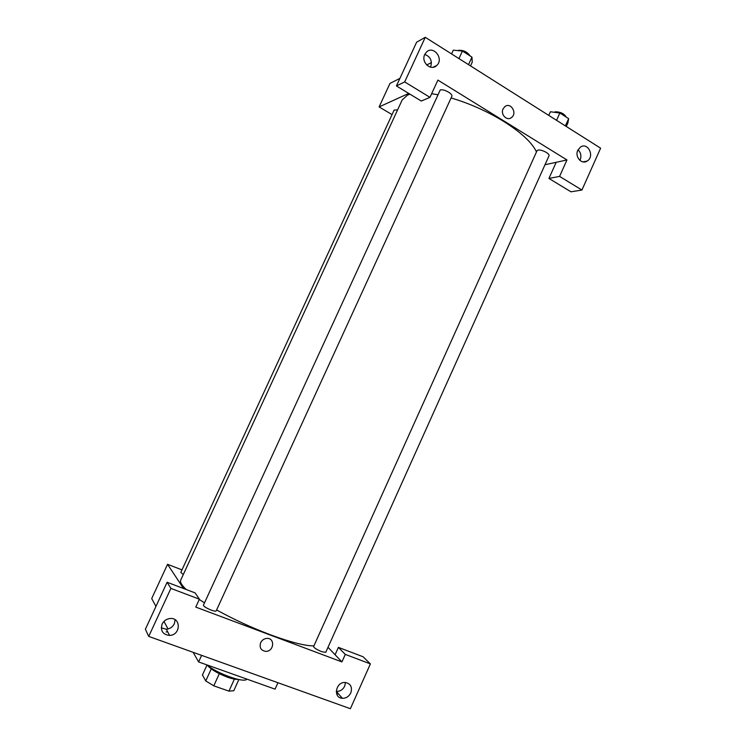 <?xml version="1.0" encoding="UTF-8"?>
<svg xmlns="http://www.w3.org/2000/svg" width="746" height="746" viewBox="0 0 746 746"><rect width="100%" height="100%" fill="white"/><g stroke="black" fill="none" stroke-linecap="round" stroke-linejoin="round"><path stroke-width="1.12" d="M234.403 679.112L228.938 691.132L233.778 690.74L238.851 679.559M228.938 691.132L213.785 685.835L205.756 680.939L202.427 675.009L206.978 665.059M219.315 673.713L213.785 685.835M211.249 668.901L205.756 680.939M238.011 679.392C235.615 679.531 232.118 678.804 227.521 677.209C217.879 673.526 211.239 669.638 207.593 665.525M206.651 664.807C217.524 673.843 244.651 683.411 246.851 679.102M193.111 652.312L198.613 661.944L275.06 689.145L277.96 682.73M328.007 647.314L335.094 654.746L338.404 647.379L363.088 656.769L370.389 663.903L350.387 708.7L148.734 636.403L145.386 629.27L167.104 582.262L170.899 588.398L148.734 636.403M168.027 628.962L163.98 621.399M155.942 606.423L151.708 598.544L167.552 564.302L181.977 569.879M338.479 693.855L336.698 694.032M336.241 691.402L336.353 691.411C340.073 691.477 342.852 689.714 344.708 686.133L345.463 682.497M350.806 692.903C352.532 687.113 350.685 683.644 345.286 682.487C335.793 681.592 332.753 697.911 342.33 698.284C346.107 698.34 348.932 696.54 350.806 692.903M338.404 647.379L345.295 654.401L370.389 663.903M335.094 654.746L341.92 661.916L345.295 654.401M341.92 661.916L195.778 607.095L199.415 599.187L195.088 592.893L167.104 582.262M167.673 631.815L166.078 631.993M161.285 627.824L166.302 629.223C169.967 628.869 172.643 627.032 174.35 623.731L175.142 619.74M162.106 624.104C160.269 630.846 162.768 634.613 169.594 635.415C180.942 635.21 181.269 617.035 169.874 618.537C166.339 619.031 163.747 620.886 162.106 624.104M199.415 599.187L170.899 588.398M201.625 655.361L198.613 661.944M260.643 642.735C261.995 640.087 264.084 638.651 266.909 638.408C275.283 637.821 274.071 651.612 265.79 651.361C260.951 650.587 259.235 647.705 260.643 642.735C259.235 647.705 260.951 650.587 265.79 651.361C274.071 651.603 275.283 637.821 266.909 638.408M183.516 588.501L167.552 564.302M183.311 574.523L180.812 572.415L394.158 110.063L397.599 109.886M211.211 610.097C206.334 608.083 203.733 606.461 203.416 605.22L440.252 89.958C442.266 89.436 445.045 90.173 448.588 92.178C451.088 93.8 452.188 95.143 451.889 96.215L216.163 610.927C215.743 611.412 214.093 611.142 211.211 610.097M321.694 651.659C316.761 649.589 314.057 647.901 313.59 646.596L537.064 150.645L537.931 150.067C540.207 149.769 543.004 150.552 546.314 152.426C548.394 153.76 549.298 154.87 549.037 155.746L325.741 652.34L321.694 651.659M313.917 645.877C305.105 645.933 290.623 642.241 270.472 634.809C251.728 627.703 233.778 619.422 216.61 609.958M204.507 602.852L199.275 599.486M186.239 589.536C181.67 585.228 179.833 582.067 180.756 580.062L402.187 99.936L407.53 95.087L409.983 94.183M451.088 97.959C469.393 103.368 486.858 111.145 503.485 121.281C521.156 132.462 532.159 142.682 536.486 151.932M431.645 93.688L437.725 94.705M437.893 80.111L566.96 159.961L559.584 176.401L581.936 190.034L600.614 148.184L425.276 37.3L404.686 81.92L429.976 97.344L437.893 80.111M408.724 93.418L379.108 106.92L392.06 114.614M544.981 164.754L566.96 159.961M503.084 108.897L504.818 106.659C510.656 101.708 517.659 113.224 511.476 117.542C506.972 121.374 500.24 114.474 503.084 108.897C500.24 114.474 506.972 121.374 511.476 117.542C517.659 113.224 510.656 101.717 504.818 106.659M577.814 150.244L580.444 147.083C587.941 141.759 595.028 156.529 587.186 161.043C581.703 164.95 574.541 156.763 577.814 150.244M424.744 54.495L426.367 52.183C433.398 44.835 444.299 58.943 436.708 65.48C430.964 71.457 420.772 62.17 424.744 54.495M579.903 160.418L580.164 159.896C581.591 155.961 580.873 152.613 578.019 149.825M430.545 67.159C432.484 60.958 430.563 56.715 424.782 54.43M429.976 97.344L421.285 101.036L396.415 85.949L416.632 42.196L425.276 37.3M396.415 85.949L404.686 81.92M556.18 162.311L548.935 178.453L570.97 191.806L581.936 190.034M548.935 178.453L559.584 176.401M431.43 62.58L426.675 64.967M399.903 78.405L389.999 83.375L379.108 106.92M470.53 65.918L472.246 62.179L471.948 57.116L462.417 51.045L453.307 50.168L451.582 53.936M471.948 57.116L468.507 64.641M462.417 51.045L458.949 58.598M458.025 50.625L458.436 50.327C463.425 50.001 467.304 51.866 470.073 55.922M566.289 126.475L567.911 122.866L568.648 118.642L559.836 113.028L550.408 111.76L548.767 115.388M568.648 118.642L565.384 125.897M559.836 113.028L556.553 120.32M554.381 112.292L555.164 111.807C560.498 111.835 564.209 113.616 566.298 117.15M342.33 698.284L336.353 691.411M169.594 635.415L166.302 629.223M587.186 161.043L583.036 161.91M436.708 65.48L433.09 67.252"/></g></svg>
